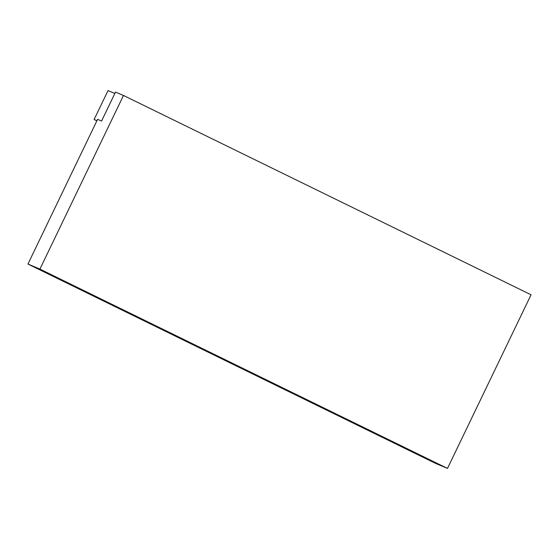 <?xml version="1.0" encoding="UTF-8"?>
<svg xmlns="http://www.w3.org/2000/svg" width="559" height="559" viewBox="0 0 559 559"><rect width="100%" height="100%" fill="white"/><g stroke="black" fill="none" stroke-linecap="round" stroke-linejoin="round"><path stroke-width="0.84" d="M96.854 120.863L94.108 119.521L108.034 90.586L114.847 93.458M96.931 120.716L94.108 119.521M27.95 264.044L435.517 463.369L447.486 468.414L39.92 269.096L27.95 264.044L97.587 119.347L101.577 121.03L115.503 92.095L123.483 95.463L39.92 269.096M123.483 95.463L531.05 294.782L447.486 468.414"/></g></svg>

